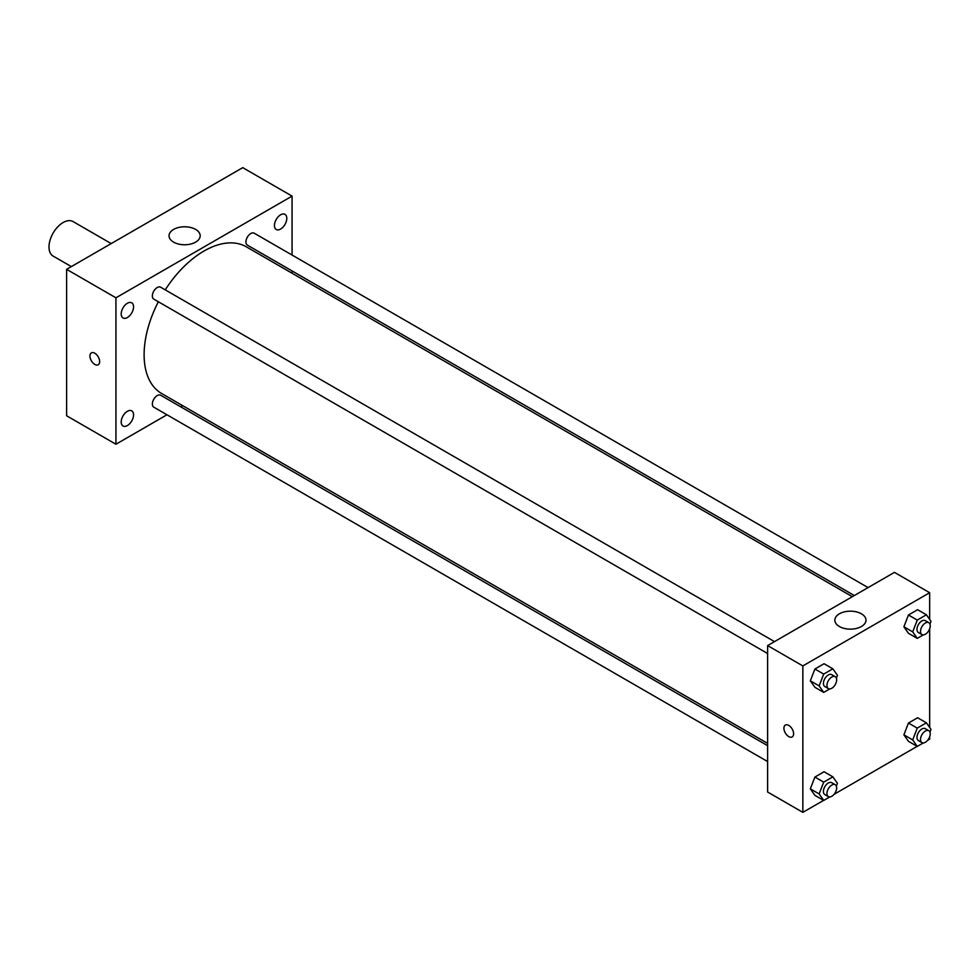 <?xml version="1.0" encoding="UTF-8"?>
<svg xmlns="http://www.w3.org/2000/svg" width="980" height="980" viewBox="0 0 980 980"><rect width="100%" height="100%" fill="white"/><g stroke="black" fill="none" stroke-linecap="round" stroke-linejoin="round"><path stroke-width="1.47" d="M111.193 243.591L73.059 221.566A19.931 11.503 120 0 0 57.698 226.907A19.931 11.503 120 0 0 49 246.96A19.931 11.503 120 0 0 53.128 256.086L71.344 266.597M166.968 414.773L115.934 444.246L66.616 415.765L66.616 269.329L242.746 167.641L292.065 196.11L292.065 255.045M280.611 214.804A8.734 5.035 120 0 0 274.915 222.485A8.734 5.035 120 0 0 276.25 229.479A8.734 5.035 120 0 0 284.984 224.445A8.734 5.035 120 0 0 284.984 214.363A8.734 5.035 120 0 0 280.611 214.804M127.376 303.273A8.734 5.035 120 0 0 121.679 310.954A8.734 5.035 120 0 0 123.015 317.949A8.734 5.035 120 0 0 131.749 312.914A8.734 5.035 120 0 0 131.749 302.832A8.734 5.035 120 0 0 127.376 303.273M127.376 411.306A8.734 5.035 120 0 0 121.679 418.999A8.734 5.035 120 0 0 123.015 425.994A8.734 5.035 120 0 0 131.749 420.947A8.734 5.035 120 0 0 131.749 410.877A8.734 5.035 120 0 0 127.376 411.306M115.934 444.246L115.934 297.81L66.616 269.329M115.934 297.81L292.065 196.11M195.632 242.134A15.57 8.992 180 0 1 178.666 244.081A15.57 8.992 180 0 1 169.05 235.776A15.57 8.992 180 0 1 184.62 226.784A15.57 8.992 180 0 1 200.19 235.776A15.57 8.992 180 0 1 195.632 242.134M182.721 405.683L180.724 406.835M99.642 361.62A6.848 3.957 60 0 1 98.221 364.756A6.848 3.957 60 0 1 91.373 360.799A6.848 3.957 60 0 1 91.373 352.886A6.848 3.957 60 0 1 96.653 354.723A6.848 3.957 60 0 1 99.642 361.62M98.221 364.756A6.848 3.957 60 0 1 91.373 360.799A6.848 3.957 60 0 1 91.373 352.886M292.065 270.921L292.065 273.236M868.06 587.596L254.212 233.191A6.872 3.969 120 0 0 250.782 233.534A6.872 3.969 120 0 0 245.919 241.962A6.872 3.969 120 0 0 247.34 245.11L854.315 595.534M767.622 745.682L160.659 395.246A6.872 3.969 120 0 0 157.217 395.589A6.872 3.969 120 0 0 152.353 404.017A6.872 3.969 120 0 0 153.774 407.153L767.622 761.558M774.494 641.618L160.659 287.214A6.872 3.969 120 0 0 157.217 287.557A6.872 3.969 120 0 0 152.721 293.608A6.872 3.969 120 0 0 153.774 299.121L767.622 653.525M158.356 301.767A84.697 48.902 120 0 0 144.109 354.748A84.697 48.902 120 0 0 161.651 393.519L767.622 743.379M852.318 596.685L246.348 246.838A84.697 48.902 120 0 0 165.228 289.86M823.604 800.378L802.853 812.359L767.622 792.024L767.622 645.587L894.446 572.369L929.665 592.704L929.665 619.409M929.665 736.801L929.665 739.141L927.644 740.317M917.17 746.356L834.078 794.327M908.46 633.301L903.891 626.784L908.46 614.999L917.623 609.707L908.46 614.999L903.891 626.784L908.46 633.301L917.268 638.384L912.698 631.867L917.268 620.083L926.419 614.791L931 621.308L929.934 624.052M814.907 795.356L810.325 788.839L814.907 777.054L824.058 771.762L814.907 777.054L810.325 788.839L814.907 795.356L823.715 800.439L819.133 793.923L823.715 782.138L832.865 776.846L837.435 783.363L836.369 786.107M929.665 628.768L929.665 727.442M802.853 812.359L802.853 665.922L929.665 592.704M908.46 741.333L903.891 734.829L908.46 723.032L917.623 717.752L908.46 723.032L903.891 734.829L908.46 741.333L917.268 746.417L912.698 739.912L917.268 728.115L926.419 722.836L931 729.341L929.934 732.085M814.907 687.311L810.325 680.806L814.907 669.009L824.058 663.73L814.907 669.009L810.325 680.806L814.907 687.311L823.715 692.407L819.133 685.89L823.715 674.093L832.865 668.813L837.435 675.318L836.369 678.074M802.853 665.922L767.622 645.587M839.395 626.514A15.57 8.992 180 0 1 834.838 620.156A15.57 8.992 180 0 1 850.407 611.177A15.57 8.992 180 0 1 865.977 620.156A15.57 8.992 180 0 1 856.361 628.462A15.57 8.992 180 0 1 839.395 626.514M793.604 733.8A6.848 3.957 60 0 1 792.183 736.936A6.848 3.957 60 0 1 785.335 732.979A6.848 3.957 60 0 1 785.335 725.077A6.848 3.957 60 0 1 790.615 726.903A6.848 3.957 60 0 1 793.604 733.8M792.183 736.936A6.848 3.957 60 0 1 785.335 732.979A6.848 3.957 60 0 1 785.335 725.065M829.754 688.916L823.715 692.407M835.242 676.69L831.726 674.657A6.872 3.969 120 0 0 826.422 676.494A6.872 3.969 120 0 0 823.42 683.415A6.872 3.969 120 0 0 824.854 686.564L828.37 688.597A6.872 3.969 120 0 0 835.242 684.628A6.872 3.969 120 0 0 835.242 676.69A6.872 3.969 120 0 0 829.95 678.528A6.872 3.969 120 0 0 826.948 685.449A6.872 3.969 120 0 0 828.37 688.597M819.133 685.89L810.325 680.806M823.715 674.093L814.907 669.009M832.865 668.813L824.058 663.73M923.307 634.893L917.268 638.384M928.807 622.668L925.279 620.634A6.872 3.969 120 0 0 919.987 622.471A6.872 3.969 120 0 0 916.986 629.393A6.872 3.969 120 0 0 918.407 632.541L921.935 634.575A6.872 3.969 120 0 0 928.807 630.606A6.872 3.969 120 0 0 928.807 622.668A6.872 3.969 120 0 0 923.515 624.505A6.872 3.969 120 0 0 920.514 631.426A6.872 3.969 120 0 0 921.935 634.575M912.698 631.867L903.891 626.784M917.268 620.083L908.46 614.999M926.419 614.791L917.623 609.707M829.754 796.948L823.715 800.439M835.242 784.723L831.726 782.689A6.872 3.969 120 0 0 826.422 784.527A6.872 3.969 120 0 0 823.42 791.448A6.872 3.969 120 0 0 824.854 794.596L828.37 796.63A6.872 3.969 120 0 0 835.242 792.661A6.872 3.969 120 0 0 835.242 784.723A6.872 3.969 120 0 0 829.95 786.56A6.872 3.969 120 0 0 826.948 793.482A6.872 3.969 120 0 0 828.37 796.63M819.133 793.923L810.325 788.839M823.715 782.138L814.907 777.054M832.865 776.846L824.058 771.762M923.307 742.938L917.268 746.417M928.807 730.7L925.279 728.667A6.872 3.969 120 0 0 919.987 730.517A6.872 3.969 120 0 0 916.986 737.438A6.872 3.969 120 0 0 918.407 740.574L921.935 742.62A6.872 3.969 120 0 0 928.807 738.638A6.872 3.969 120 0 0 928.807 730.7A6.872 3.969 120 0 0 923.515 732.55A6.872 3.969 120 0 0 920.514 739.471A6.872 3.969 120 0 0 921.935 742.62M912.698 739.912L903.891 734.829M917.268 728.115L908.46 723.032M926.419 722.836L917.623 717.752"/></g></svg>
